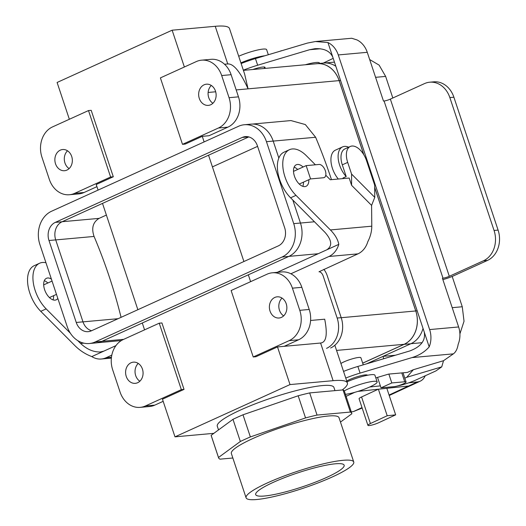 <?xml version="1.0" encoding="UTF-8"?>
<svg xmlns="http://www.w3.org/2000/svg" width="526" height="526" viewBox="0 0 526 526"><rect width="100%" height="100%" fill="white"/><g stroke="black" fill="none" stroke-linecap="round" stroke-linejoin="round"><path stroke-width="0.79" d="M282.067 50.641L281.331 50.858M281.285 50.713L280.24 51.186M383.743 358.725L382.974 356.404L366.629 363.834M392.823 97.994L385.643 76.415L379.115 65.119L369.666 59.543M452.182 276.446L462.269 306.757L464.031 321.255L459.908 333.865M383.099 356.352L395.447 355.234M391.804 382.941L381.015 387.84L393.948 386.669A7.094 1.118 161.6 0 0 401.634 384.585A7.094 1.118 161.6 0 0 406.072 381.981A7.094 1.118 161.6 0 0 404.731 381.771L391.804 382.941L388.852 374.085M381.015 387.84L377.543 377.392M372.454 362.098L372.191 361.309M374.676 187.374L415.783 310.951A26.05 21.362 84.8 0 1 404.099 344.359L362.697 363.17M423.029 328.408A26.05 21.362 84.8 0 1 410.832 343.748L382.974 356.404M315.731 63.824A26.05 21.362 84.8 0 1 317.007 63.659A26.05 21.362 84.8 0 1 339.158 80.603L363.834 154.782M317.007 63.659L323.74 63.048A26.05 21.362 84.8 0 1 335.831 66.269M395.664 414.85L387.208 415.75L370.416 423.542A7.094 1.118 161.6 0 0 367.911 425.33A7.094 1.118 161.6 0 0 371.895 425.054A7.094 1.118 161.6 0 0 378.871 422.641L395.664 414.85L386.834 388.313L357.923 391.397M362.171 408.058L353.511 411.536L362.013 407.591M351.276 411.891A319.111 50.325 161.6 0 0 353.511 411.536M370.416 423.542L361.572 396.966A7.094 1.118 161.6 0 0 359.074 398.754L367.911 425.33M361.572 396.966L378.24 389.227M387.208 415.75L378.385 389.214M425.238 375.768A26.05 15.063 -114.9 0 1 420.267 381.146A26.05 15.063 -114.9 0 1 417.42 381.929L408.63 382.862M380.364 385.874L369.666 387.018M420.267 381.146L411.523 385.203A26.05 15.063 -114.9 0 1 408.669 385.985L386.834 388.313M343.544 371.409A28.365 4.471 -18.4 0 1 357.864 366.451L409.793 350.954C420.964 346.733 425.777 340.427 424.239 332.031L327.935 42.527L315.436 41.528L351.697 38.253L356.93 39.91A21.277 17.45 84.8 0 1 367.266 52.317L383.474 101.045L384.072 100.992A4.727 0.743 161.6 0 0 390.358 99.112L449.303 276.301L483.453 260.784A23.637 19.39 84.8 0 0 494.059 230.467L449.848 97.58A23.637 19.39 -95.2 0 0 429.749 82.201A23.637 19.39 -95.2 0 0 424.508 83.595L390.358 99.112M332.873 57.387C330.203 51.167 324.233 48.267 314.962 48.694L309.59 49.727L257.661 65.231L255.452 58.583L307.381 43.086L315.436 41.528M384.072 100.992L443.01 278.182A4.727 0.743 161.6 0 0 449.303 276.301M443.01 278.182L442.419 278.234L458.626 326.962A21.277 17.45 -95.2 0 1 458.179 344.267C457.423 348.876 455.825 352.072 453.379 353.853L443.517 360.711L441.735 366.865L435.896 370.929L416.125 379.91A16.549 2.61 -18.4 0 1 397.308 386.005M442.872 279.602A11.822 1.861 161.6 0 0 453.34 275.94L487.49 260.423A23.637 19.39 -95.2 0 0 498.096 230.105L494.059 230.467M424.239 332.031L429.183 346.89A21.277 17.45 84.8 0 0 429.63 329.578L338.271 54.941A21.277 17.45 -95.2 0 0 327.935 42.527M345.753 378.056A28.365 4.471 -18.4 0 1 360.073 373.098L412.003 357.595L453.379 353.853M429.183 346.89C424.877 351.822 419.15 355.392 412.003 357.595M346.739 381.028A11.822 1.861 -18.4 0 1 349.52 379.601A11.822 1.861 -18.4 0 1 365.241 374.906A11.822 1.861 -18.4 0 1 367.47 375.262A11.822 1.861 -18.4 0 1 367.47 375.268M443.517 360.711L413.337 369.719L407.44 372.401L388.543 374.111L375.82 377.905M413.337 369.719L406.743 377.306L441.735 366.865M404.81 378.187L406.743 377.306M264.585 68.222A11.822 1.861 161.6 0 0 265.058 67.394A11.822 1.861 161.6 0 0 262.829 67.039A11.822 1.861 161.6 0 0 252.782 69.511M333.195 58.347L323.312 63.087M243.341 70.188A28.365 4.471 -18.4 0 1 257.661 65.231M304.324 64.856L284.901 66.611M305.29 64.764A18.91 2.985 -18.4 0 1 319.552 63.061L319.67 63.416M429.749 82.201L433.786 81.839A23.637 19.39 84.8 0 1 453.892 97.211L498.096 230.105M241.132 63.541A28.365 4.471 -18.4 0 1 255.452 58.583M404.086 344.313A26.004 21.323 -95.2 0 0 415.75 310.965L341.21 317.704L415.75 310.965L374.676 187.499L415.75 310.965A26.004 21.323 -95.2 0 1 404.086 344.313L362.684 363.124L404.086 344.313L336.561 350.415L404.086 344.313M324.7 319.197C327.691 334.451 326.324 342.393 320.59 343.031L284.224 346.318L298.604 339.783A23.637 19.39 -95.2 0 0 309.209 309.466L301.845 287.321A23.637 19.39 -95.2 0 0 281.739 271.942A23.637 19.39 -95.2 0 1 301.845 287.321L292.417 288.169A23.637 19.39 -95.2 0 0 272.31 272.797A23.637 19.39 -95.2 0 0 267.07 274.191L231.124 290.523L253.23 356.97L289.175 340.638A23.637 19.39 -95.2 0 0 299.781 310.32L292.417 288.169A23.637 19.39 -95.2 0 0 272.31 272.797A23.637 19.39 -95.2 0 0 267.07 274.191L231.124 290.523L253.23 356.97L289.175 340.638A23.637 19.39 -95.2 0 0 299.781 310.32L292.417 288.169L301.845 287.321L309.209 309.466L299.781 310.32L309.209 309.466A23.637 19.39 -95.2 0 1 298.604 339.783L289.175 340.638L298.604 339.783L284.224 346.318L277.491 346.923L290.017 384.578L277.491 346.923L255.925 356.727L253.23 356.97L255.925 356.727L277.491 346.923L320.59 343.031C326.324 342.393 327.691 334.451 324.7 319.197L310.59 320.472L324.7 319.197M333.116 380.679A75.639 11.927 -18.4 0 1 347.377 382.941A75.639 11.927 -18.4 0 1 342.229 389.976A75.639 11.927 -18.4 0 0 347.377 382.941A75.639 11.927 -18.4 0 0 333.116 380.679L290.017 384.578L174.987 436.85L162.462 399.195L184.028 389.391L181.339 389.641L145.393 405.973A23.637 19.39 84.8 0 1 140.153 407.367A23.637 19.39 84.8 0 1 120.046 391.988L112.682 369.844A23.637 19.39 84.8 0 1 123.288 339.526L159.233 323.194L181.339 389.641L145.393 405.973A23.637 19.39 84.8 0 1 140.153 407.367A23.637 19.39 84.8 0 1 120.046 391.988L112.682 369.844A23.637 19.39 84.8 0 1 123.288 339.526L159.233 323.194L181.339 389.641L184.028 389.391L162.462 399.195L174.987 436.85L290.017 384.578L333.116 380.679L320.59 343.031L333.116 380.679M213.858 433.332L174.987 436.85L213.858 433.332M340.914 363.505A11.112 1.749 -18.4 0 1 352.512 358.771A11.112 1.749 -18.4 0 1 360.902 357.765A11.112 1.749 -18.4 0 0 352.512 358.771A11.112 1.749 -18.4 0 0 340.914 363.505M154.822 405.119A23.637 19.39 84.8 0 1 149.581 406.513A23.637 19.39 84.8 0 0 154.822 405.119L145.393 405.973L154.822 405.119L163.172 401.325L154.822 405.119M161.929 322.951L159.233 323.194L161.929 322.951L184.028 389.391L161.929 322.951M212.912 103.26A10.638 8.725 84.8 0 1 211.301 85.462A10.638 8.725 84.8 0 0 212.912 103.26M210.709 104.753A10.638 8.725 -95.2 0 0 215.864 92.53A10.638 8.725 -95.2 0 0 206.435 84.193A10.638 8.725 -95.2 0 0 204.075 84.817A10.638 8.725 -95.2 0 0 198.92 97.04A10.638 8.725 -95.2 0 0 208.349 105.378A10.638 8.725 -95.2 0 0 210.709 104.753A10.638 8.725 -95.2 0 0 215.864 92.53A10.638 8.725 -95.2 0 0 206.435 84.193A10.638 8.725 -95.2 0 0 204.075 84.817A10.638 8.725 -95.2 0 0 198.92 97.04A10.638 8.725 -95.2 0 0 208.349 105.378A10.638 8.725 -95.2 0 0 210.709 104.753M211.011 59.32A23.637 19.39 84.8 0 1 231.111 74.692L238.475 96.843A23.637 19.39 84.8 0 1 227.87 127.154L209 135.734L202.267 136.339L185.191 144.098L182.496 144.341L160.397 77.894L196.343 61.562A23.637 19.39 84.8 0 1 201.583 60.168A23.637 19.39 84.8 0 1 221.683 75.547L229.047 97.691A23.637 19.39 84.8 0 1 218.441 128.009L182.496 144.341L160.397 77.894L196.343 61.562A23.637 19.39 84.8 0 1 201.583 60.168A23.637 19.39 84.8 0 1 221.683 75.547L229.047 97.691A23.637 19.39 84.8 0 1 218.441 128.009L182.496 144.341L185.191 144.098L202.267 136.339L204.121 141.921L202.267 136.339L209 135.734L227.87 127.154L218.441 128.009L227.87 127.154A23.637 19.39 84.8 0 0 238.475 96.843L229.047 97.691L238.475 96.843L231.111 74.692L221.683 75.547L231.111 74.692A23.637 19.39 84.8 0 0 211.011 59.32L201.583 60.168L211.011 59.32M227.758 63.955L224.53 64.244L227.758 63.955C233.564 63.561 240.336 71.858 248.068 88.848L236.181 89.926L248.068 88.848L244.623 74.041L229.494 28.562A75.639 11.927 -18.4 0 0 215.233 26.3L172.133 30.199L184.37 66.999L172.133 30.199L57.104 82.47L69.347 119.27L57.104 82.47L172.133 30.199L215.233 26.3A75.639 11.927 -18.4 0 1 229.494 28.562L244.623 74.041L248.068 88.848C240.336 71.858 233.564 63.561 227.758 63.955L215.233 26.3L227.758 63.955M215.68 91.78L208.125 92.464L215.68 91.78M317.014 63.705A26.004 21.323 84.8 0 1 339.125 80.616L363.742 154.631L339.125 80.616L248.068 88.848L339.125 80.616A26.004 21.323 84.8 0 0 317.014 63.705L243.4 70.359L317.014 63.705M250.613 281.673L248.331 274.815L250.613 281.673M243.906 261.521L208.546 155.209L243.906 261.521M113.3 176.769L91.195 110.322L88.499 110.565L52.554 126.897A23.637 19.39 -95.2 0 0 41.948 157.215L49.319 179.359A23.637 19.39 -95.2 0 0 69.419 194.738A23.637 19.39 -95.2 0 0 74.659 193.344L110.605 177.012L88.499 110.565L52.554 126.897A23.637 19.39 -95.2 0 0 41.948 157.215L49.319 179.359A23.637 19.39 -95.2 0 0 69.419 194.738A23.637 19.39 -95.2 0 0 74.659 193.344L110.605 177.012L88.499 110.565L91.195 110.322L113.3 176.769L110.605 177.012L113.3 176.769L96.225 184.527L113.3 176.769M144.571 329.855L142.29 322.997L144.571 329.855M137.865 309.709L102.504 203.398L137.865 309.709M98.079 190.103L96.225 184.527L98.079 190.103M78.847 193.884A23.637 19.39 -95.2 0 0 84.088 192.49L96.935 186.658L84.088 192.49L74.659 193.344L84.088 192.49A23.637 19.39 -95.2 0 1 78.847 193.884L69.419 194.738L78.847 193.884M347.009 381.823A18.91 2.985 -18.4 0 1 365.044 375.794A18.91 2.985 -18.4 0 1 374.933 375.235A18.91 2.985 -18.4 0 0 365.044 375.794A18.91 2.985 -18.4 0 0 347.009 381.823M369.975 386.88A18.91 2.985 -18.4 0 1 345.437 394.322A18.91 2.985 -18.4 0 0 369.975 386.88A18.91 2.985 -18.4 0 0 377.149 381.883A18.91 2.985 -18.4 0 1 369.975 386.88M344.26 390.943A18.91 2.985 -18.4 0 1 363.966 383.283A18.91 2.985 -18.4 0 1 377.149 381.883L374.933 375.235L377.149 381.883A18.91 2.985 -18.4 0 0 363.966 383.283A18.91 2.985 -18.4 0 0 344.26 390.943M326.475 477.509A46.604 7.351 -18.4 0 1 281.048 493.007A46.604 7.351 -18.4 0 1 255.682 494.585A46.604 7.351 -18.4 0 1 273.362 482.309A46.604 7.351 -18.4 0 1 318.585 466.851A46.604 7.351 -18.4 0 1 344.129 465.162A46.604 7.351 -18.4 0 1 326.475 477.509A46.604 7.351 -18.4 0 1 281.048 493.007A46.604 7.351 -18.4 0 1 255.682 494.585A46.604 7.351 -18.4 0 1 273.362 482.309A46.604 7.351 -18.4 0 1 318.585 466.851A46.604 7.351 -18.4 0 1 344.129 465.162A46.604 7.351 -18.4 0 1 326.475 477.509M67.519 150.798A10.638 8.725 -95.2 0 0 69.123 168.596A10.638 8.725 -95.2 0 1 67.519 150.798M298.176 395.776L242.992 414.79A70.201 11.072 161.6 0 0 232.979 419.334L211.13 435.331A70.201 11.072 161.6 0 0 211.202 435.62A70.201 11.072 161.6 0 1 211.13 435.331L218.5 457.482L240.349 441.485A70.201 11.072 -18.4 0 1 250.363 436.935L305.54 417.927A70.201 11.072 -18.4 0 1 317.046 415.067L350.375 412.055A70.201 11.072 -18.4 0 1 351.795 413.449A70.201 11.072 -18.4 0 1 351.868 413.738L340.467 422.082L351.868 413.738A70.201 11.072 -18.4 0 0 351.795 413.449L344.431 391.298A70.201 11.072 161.6 0 0 343.011 389.904L309.676 392.915L317.046 415.067L350.375 412.055A70.201 11.072 -18.4 0 1 351.795 413.449L344.431 391.298A70.201 11.072 161.6 0 0 343.011 389.904L350.375 412.055L343.011 389.904L309.676 392.915L317.046 415.067A70.201 11.072 -18.4 0 0 305.54 417.927L250.363 436.935L242.992 414.79A70.201 11.072 161.6 0 0 232.979 419.334L240.349 441.485L218.5 457.482A70.201 11.072 -18.4 0 0 218.566 457.771A70.201 11.072 -18.4 0 1 218.5 457.482L211.13 435.331L232.979 419.334L240.349 441.485A70.201 11.072 -18.4 0 1 250.363 436.935L242.992 414.79L298.176 395.776A70.201 11.072 -18.4 0 1 309.676 392.915A70.201 11.072 -18.4 0 0 298.176 395.776L305.54 417.927L298.176 395.776M219.986 459.165L232.847 458.008L219.986 459.165A70.201 11.072 -18.4 0 1 218.566 457.771L211.202 435.62L218.566 457.771A70.201 11.072 -18.4 0 0 219.986 459.165M60.293 150.153A10.638 8.725 84.8 0 1 62.647 149.529A10.638 8.725 84.8 0 1 72.075 157.866A10.638 8.725 84.8 0 1 66.92 170.089A10.638 8.725 84.8 0 1 64.567 170.713A10.638 8.725 84.8 0 1 55.138 162.376A10.638 8.725 84.8 0 1 60.293 150.153A10.638 8.725 84.8 0 1 62.647 149.529A10.638 8.725 84.8 0 1 72.075 157.866A10.638 8.725 84.8 0 1 66.92 170.089A10.638 8.725 84.8 0 1 64.567 170.713A10.638 8.725 84.8 0 1 55.138 162.376A10.638 8.725 84.8 0 1 60.293 150.153M282.035 298.091A10.638 8.725 -95.2 0 0 283.645 315.883A10.638 8.725 -95.2 0 1 282.035 298.091M274.809 297.446A10.638 8.725 84.8 0 1 277.169 296.822A10.638 8.725 84.8 0 1 286.598 305.159A10.638 8.725 84.8 0 1 281.443 317.382A10.638 8.725 84.8 0 1 279.082 318.006A10.638 8.725 84.8 0 1 269.654 309.663A10.638 8.725 84.8 0 1 274.809 297.446A10.638 8.725 84.8 0 1 277.169 296.822A10.638 8.725 84.8 0 1 286.598 305.159A10.638 8.725 84.8 0 1 281.443 317.382A10.638 8.725 84.8 0 1 279.082 318.006A10.638 8.725 84.8 0 1 269.654 309.663A10.638 8.725 84.8 0 1 274.809 297.446M333.918 387.419A61.457 9.692 161.6 0 0 272.547 397.617A61.457 9.692 161.6 0 0 217.291 426.218L218.52 429.92L217.291 426.218A61.457 9.692 161.6 0 1 272.547 397.617A61.457 9.692 161.6 0 1 333.918 387.419L334.99 390.627L333.918 387.419M139.857 381.218A10.638 8.725 84.8 0 1 138.246 363.427A10.638 8.725 84.8 0 0 139.857 381.218M131.02 362.782A10.638 8.725 -95.2 0 0 125.865 374.999A10.638 8.725 -95.2 0 0 135.294 383.342A10.638 8.725 -95.2 0 0 137.654 382.718A10.638 8.725 -95.2 0 0 142.809 370.495A10.638 8.725 -95.2 0 0 133.38 362.158A10.638 8.725 -95.2 0 0 131.02 362.782A10.638 8.725 -95.2 0 0 125.865 374.999A10.638 8.725 -95.2 0 0 135.294 383.342A10.638 8.725 -95.2 0 0 137.654 382.718A10.638 8.725 -95.2 0 0 142.809 370.495A10.638 8.725 -95.2 0 0 133.38 362.158A10.638 8.725 -95.2 0 0 131.02 362.782M240.908 62.883A18.91 2.985 -18.4 0 1 264.874 55.769A18.91 2.985 -18.4 0 0 240.908 62.883M238.699 56.243A18.91 2.985 -18.4 0 1 256.734 50.207A18.91 2.985 -18.4 0 1 266.629 49.654L268.319 54.743L266.629 49.654A18.91 2.985 -18.4 0 0 256.734 50.207A18.91 2.985 -18.4 0 0 238.699 56.243M252.855 438.533A56.729 8.949 161.6 0 0 231.355 453.517L246.089 497.813A56.729 8.949 -18.4 0 1 267.589 482.829A56.729 8.949 -18.4 0 1 322.76 463.991A56.729 8.949 -18.4 0 1 353.748 461.999A56.729 8.949 -18.4 0 1 302.739 488.398A56.729 8.949 -18.4 0 1 246.089 497.813A56.729 8.949 -18.4 0 1 267.589 482.829A56.729 8.949 -18.4 0 1 322.76 463.991A56.729 8.949 -18.4 0 1 353.748 461.999A56.729 8.949 -18.4 0 1 302.739 488.398A56.729 8.949 -18.4 0 1 246.089 497.813L231.355 453.517A56.729 8.949 161.6 0 1 252.855 438.533A56.729 8.949 161.6 0 1 308.026 419.689A56.729 8.949 161.6 0 1 339.014 417.703A56.729 8.949 161.6 0 0 308.026 419.689A56.729 8.949 161.6 0 0 252.855 438.533M306.145 165.624L319.078 164.46A7.094 3.899 -114.4 0 1 325.101 170.108A7.094 3.899 -114.4 0 1 324.22 177.558A7.094 3.899 -114.4 0 1 323.497 177.749L310.57 178.919L306.145 165.624L293.508 171.371M310.57 178.919L299.268 184.047M244.307 124.747A26.05 21.362 84.8 0 1 266.458 141.691L293.725 223.642A26.05 21.362 84.8 0 1 282.035 257.05L95.114 341.985A26.05 21.362 84.8 0 1 89.341 343.517A26.05 21.362 84.8 0 1 67.19 326.574L39.923 244.623A26.05 21.362 84.8 0 1 51.614 211.215L238.534 126.279A26.05 21.362 84.8 0 1 244.307 124.747L251.047 124.136A26.05 21.362 84.8 0 1 273.198 141.08L278.833 158.017M62.186 221.716L99.098 218.375L106.383 215.068M212.425 166.88L257.589 146.359M273.198 141.093L315.626 137.26L305.336 124.557L290.963 120.572L252.329 124.07M315.626 137.26A319.111 175.506 -114.4 0 1 331.485 179.642M99.098 218.375C92.931 222.163 91.254 228.185 94.069 236.444A312.017 171.607 -114.4 0 1 121.065 317.342M49.437 297.571L56.473 294.376M43.678 284.895L52.054 281.088M55.329 222.38L242.249 137.444A14.136 11.592 84.8 0 1 245.379 136.609A14.136 11.592 84.8 0 1 257.405 145.807L284.665 227.758A14.136 11.592 84.8 0 1 278.32 245.885L91.399 330.821A14.136 11.592 84.8 0 1 88.269 331.656A14.136 11.592 84.8 0 1 76.244 322.458L48.984 240.507A14.136 11.592 84.8 0 1 55.329 222.38L62.061 221.775L248.805 136.918M292.804 200.031L300.458 223.031A26.05 21.362 84.8 0 1 288.767 256.438L101.847 341.374A26.05 21.362 84.8 0 1 96.074 342.913L89.341 343.517M91.583 330.736A14.136 11.592 84.8 0 1 82.983 321.853L55.717 239.902A14.136 11.592 84.8 0 1 62.061 221.775M277.182 272.356L338.79 244.36C337.896 239.54 335.101 234.727 330.407 229.934L371.783 226.193C371.77 231.414 370.442 236.595 367.786 241.743A21.277 17.45 84.8 0 1 357.936 253.861L318.993 271.778A4.727 2.597 -114.4 0 1 323.161 275.966L337.159 318.046A23.637 19.39 -95.2 0 1 326.554 348.363M326.731 249.843C332.511 246.109 331.939 240.29 325.015 232.38L290.602 197.815L295.993 195.363L330.407 229.934M115.95 345.621L91.807 356.589A21.277 17.45 84.8 0 0 101.354 359.008A21.277 17.45 84.8 0 0 106.074 357.759L111.808 355.149M290.871 273.783L328.941 256.484A21.277 17.45 -95.2 0 0 338.79 244.36M323.865 269.345A11.822 6.503 -114.4 0 1 327.198 275.598L341.203 317.678A23.637 19.39 84.8 0 1 330.598 347.995M103.865 351.112L100.407 351.973C93.503 352.183 86.895 349.343 80.577 343.452L77.769 340.638M45.953 262.737A28.365 15.602 65.6 0 0 39.608 263.237A28.365 15.602 65.6 0 0 33.296 282.659A28.365 15.602 65.6 0 0 46.163 308.887L70.313 333.149M39.608 263.237L34.216 265.683A28.365 15.602 65.6 0 0 27.904 285.112A28.365 15.602 65.6 0 0 40.772 311.339L75.185 345.904C79.991 350.651 85.528 354.215 91.807 356.589M52.994 299.866A11.822 6.503 65.6 0 0 53.613 295.678M47.846 282.995A11.822 6.503 65.6 0 0 44.289 280.706M57.827 298.446A11.822 6.503 -114.4 0 1 56.229 299.82A11.822 6.503 -114.4 0 1 55.026 300.136A11.822 6.503 -114.4 0 1 44.986 290.714A11.822 6.503 -114.4 0 1 46.452 278.3A11.822 6.503 -114.4 0 1 51.39 279.082M294.119 167.183A11.822 6.503 -114.4 0 1 297.677 169.477M303.443 182.154A11.822 6.503 -114.4 0 1 302.825 186.342M315.39 164.789L306.349 155.709A28.365 15.602 65.6 0 0 289.438 149.713L284.04 152.165A28.365 15.602 65.6 0 0 277.735 171.588A28.365 15.602 65.6 0 0 290.602 197.815M348.692 147.201A18.91 10.402 -114.4 0 0 342.564 146.899A18.91 10.402 -114.4 0 0 338.284 159.312A18.91 10.402 -114.4 0 0 346.2 176.565L342.965 178.038L343.149 178.59M371.783 226.193L371.593 205.396L374.768 197.368L374.657 185.053L366.55 160.693A16.549 9.1 65.6 0 0 350.277 146.478A16.549 9.1 65.6 0 0 347.693 162.396L351.578 174.073L374.768 197.368M338.303 179.024A18.91 10.402 -114.4 0 1 335.371 150.166L342.564 146.899M303.068 167.025A11.822 6.503 65.6 0 0 296.283 164.776A11.822 6.503 65.6 0 0 294.435 176.144A11.822 6.503 65.6 0 0 304.856 186.612A11.822 6.503 65.6 0 0 306.06 186.296A11.822 6.503 65.6 0 0 308.834 179.708M325.778 175.23L330.282 179.754L349.179 178.044L351.592 185.31L371.593 205.396M289.438 149.713A28.365 15.602 65.6 0 0 283.126 169.135A28.365 15.602 65.6 0 0 295.993 195.363M346.2 176.565L342.301 164.848A16.549 9.1 -114.4 0 1 344.885 148.93L350.277 146.478M351.592 185.31L351.578 174.073M385.643 76.415L375.584 77.322M462.269 306.757L452.209 307.671M422.135 342.682L410.957 343.688M404.731 381.771L401.785 372.914M404.099 344.359L410.832 343.748M415.783 310.951L417.184 310.82M339.158 80.603L340.559 80.478M354.708 392.343L346.108 396.334M389.069 395.033L408.531 385.999M417.42 381.929L408.669 385.985M320.255 48.767L309.59 49.727M487.49 260.423L483.453 260.784M338.271 54.941L367.266 52.317M429.63 329.578L458.626 326.962M357.864 366.451L360.073 373.098M453.892 97.211L449.848 97.58M266.458 141.691L273.198 141.08M314.456 221.775L300.464 223.044M318.158 253.736L288.892 256.379M118.1 318.69L82.983 321.866M55.723 239.915L94.069 236.444M123.656 339.355L101.972 341.315M95.114 341.985L101.847 341.374M282.035 257.05L288.767 256.438M293.725 223.642L300.458 223.031M248.614 136.872L242.249 137.444M82.983 321.853L76.244 322.458M55.717 239.902L48.984 240.507M328.941 256.484L357.936 253.861M106.074 357.759L111.453 357.272M341.203 317.678L337.159 318.046M83.858 343.156L80.577 343.452M46.163 308.887L40.772 311.339M347.693 162.396L342.301 164.848M334.451 62.127L325.029 62.982M403.015 372.803L406.072 381.981M389.227 395.499L410.675 385.545M334.845 345.26L347.377 382.941L334.845 345.26M140.153 407.367L149.581 406.513L140.153 407.367M366.773 375.413L366.596 374.88L366.773 375.413M363.256 364.84L360.902 357.765L363.256 364.84M272.31 272.797L281.739 271.942L272.31 272.797M264.183 67.012L264.657 68.439L264.183 67.012M339.014 417.703L353.748 461.999L339.014 417.703M121.322 340.578L97.349 342.748M101.354 359.008L111.361 358.107"/></g></svg>
